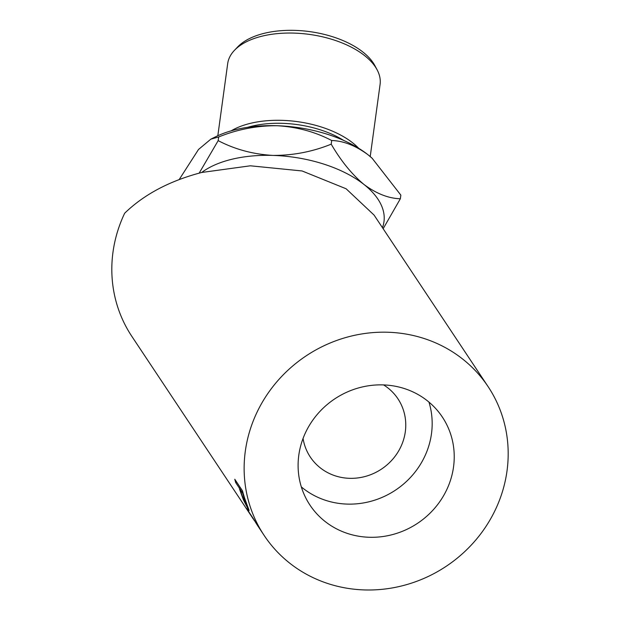 <?xml version="1.0" encoding="UTF-8"?>
<svg xmlns="http://www.w3.org/2000/svg" width="620" height="620" viewBox="0 0 620 620"><rect width="100%" height="100%" fill="white"/><g stroke="black" fill="none" stroke-linecap="round" stroke-linejoin="round"><path stroke-width="0.93" d="M179.18 179.56L198.501 149.482L210.862 139.143L218.674 136.966C237.383 129.386 256.812 125.643 276.969 125.728C296.748 126.844 314.999 131.773 331.7 140.508C343.581 140.88 355.694 145.646 368.055 154.799L372.139 158.255L400.846 195.114L400.342 198.772C388.469 198.408 376.348 193.642 363.994 184.489A99.371 51.654 -172.2 0 0 323.539 164.021A99.371 51.654 -172.2 0 0 272.909 155.411C253.123 154.295 234.879 149.366 218.17 140.632L199.183 173.127M331.7 140.508L331.204 144.173C312.496 151.753 293.066 155.496 272.909 155.411A99.371 51.654 -172.2 0 0 201.686 172.476C169.756 180.808 144.08 194.401 124.651 213.241A134.439 126.387 146.4 0 0 120.606 222.665A134.439 126.387 146.4 0 0 131.874 336.412L253.425 519.196M234.453 50.328L237.677 46.942A73.981 38.456 7.8 0 1 332.777 36.797A73.981 38.456 7.8 0 1 374.929 65.712L377.131 69.843A76.903 39.974 -172.2 0 0 333.312 39.781A76.903 39.974 -172.2 0 0 234.453 50.328A76.903 39.974 -172.2 0 0 227.695 63.581L217.829 135.726M343.713 140.446A73.981 38.456 -172.2 0 0 320.067 129.75A73.981 38.456 -172.2 0 0 247.69 127.309M231.144 130.851A76.903 39.974 7.8 0 1 321.377 127.023A76.903 39.974 7.8 0 1 358.701 148.296M303.296 437.829A79.492 74.733 -33.6 0 1 368.699 385.749A79.492 74.733 -33.6 0 1 442.37 417.082A79.492 74.733 -33.6 0 1 449.035 484.344A79.492 74.733 -33.6 0 1 383.625 536.424A79.492 74.733 -33.6 0 1 309.961 505.091A79.492 74.733 -33.6 0 1 303.296 437.829M428.947 402.086A79.492 74.733 -33.6 0 1 426.979 451.166A79.492 74.733 -33.6 0 1 301.328 486.909M383.602 384.919A52.607 49.461 -33.6 0 1 397.924 398.784A52.607 49.461 -33.6 0 1 393.964 457.731A52.607 49.461 -33.6 0 1 335.575 475.943A52.607 49.461 -33.6 0 1 310.295 457.025A52.607 49.461 -33.6 0 1 303.056 438.449M240.056 490.598A134.439 126.387 146.4 0 1 239.258 487.948L235.693 482.585A134.439 126.387 146.4 0 1 234.779 479.237L242.498 490.854A134.439 126.387 146.4 0 0 244.621 498.131L247.535 506.207C249.131 510.159 249.48 511.423 248.581 510.004L243.505 500.03L240.056 490.598L240.436 490.459M249.077 510.601L248.907 509.842M253.394 519.211A134.439 126.387 146.4 0 1 251.914 516.832L248.349 511.477A134.439 126.387 146.4 0 1 246.597 508.493L254.316 520.11A134.439 126.387 146.4 0 0 258.339 526.675L264.197 535.502A134.439 126.387 146.4 0 0 388.787 588.496A134.439 126.387 146.4 0 0 499.394 500.418A134.439 126.387 146.4 0 0 488.126 386.671A134.439 126.387 146.4 0 0 363.537 333.676A134.439 126.387 146.4 0 0 252.929 421.747A134.439 126.387 146.4 0 0 264.197 535.502M254.479 520.854L254.006 520.164M218.674 136.966L218.17 140.632M382.455 227.679A99.371 51.654 -172.2 0 0 363.994 184.489C351.92 174.398 340.992 160.96 331.204 144.173M383.152 228.726L400.342 198.772M488.126 386.671L374.093 215.101L346.115 188.775L302.079 170.957L250.364 165.804L201.686 172.476M210.862 139.143L215.721 136.733A99.371 51.654 7.8 0 1 276.969 125.728A99.371 51.654 7.8 0 1 368.055 154.799A99.371 51.654 7.8 0 1 371.977 158.1A99.371 51.654 7.8 0 1 372.411 158.495M255.332 521.862L257.897 526.016A134.439 126.387 146.4 0 0 258.292 526.613M255.277 521.893A134.439 126.387 146.4 0 0 257.897 526.016M239.258 487.948L240.335 487.599M235.693 482.585L236.77 482.236M243.04 492.877L242.621 493.009L240.049 489.141L242.087 495.558L247.117 506.865L247.822 506.966M240.049 489.141L241.126 488.793M242.621 493.009A134.439 126.387 146.4 0 0 244.776 499.736L245.109 499.611M247.117 506.865L244.776 499.736M370.218 156.573L380.083 84.421A76.903 39.974 -172.2 0 0 377.131 69.843"/></g></svg>
